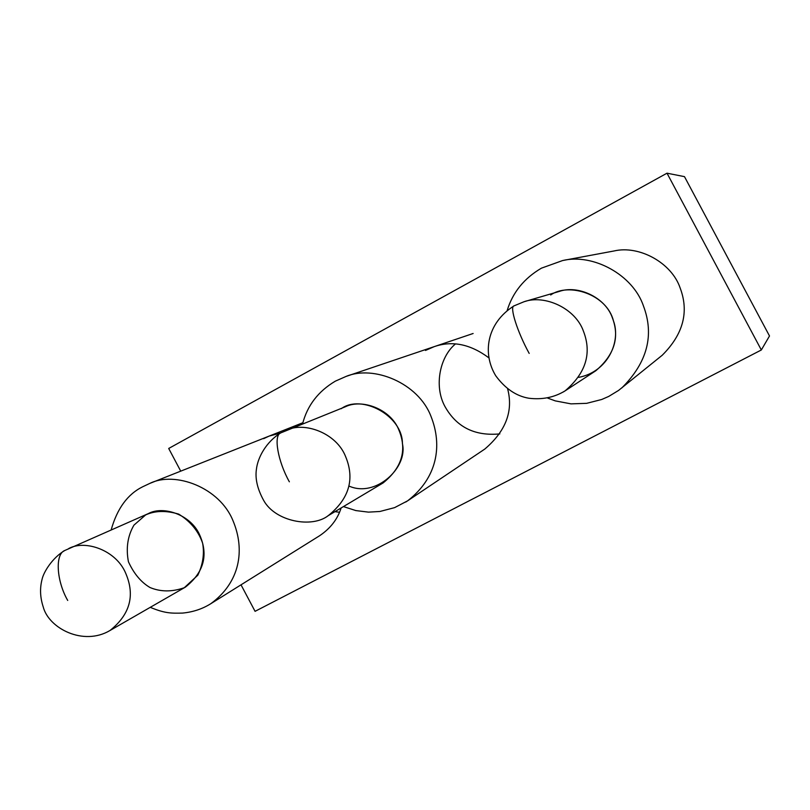 <?xml version="1.0" encoding="UTF-8"?>
<svg xmlns="http://www.w3.org/2000/svg" width="810" height="810" viewBox="0 0 810 810"><rect width="100%" height="100%" fill="white"/><g stroke="black" fill="none" stroke-linecap="round" stroke-linejoin="round"><path stroke-width="1.21" d="M621.786 387.97C647.291 362.556 654.51 335.208 643.444 305.937C632.954 274.813 593.163 253.307 562.909 260.486L614.071 250.968C638.999 245.065 671.622 262.612 680.167 288.036C689.199 311.951 683.215 334.358 662.205 355.266M425.493 350.447L434.109 346.68C452.172 340.382 470.438 344.118 488.906 357.878M507.627 388.83C513.469 411.024 505.855 431.102 484.795 449.064M455.443 343.936C439.212 357.342 433.471 388.203 446.057 408.392C457.64 427.69 475.561 436.195 499.831 433.897M263.645 438.666L269.153 436.084L280.422 433.077M341.132 507.961C337.557 519.21 330.389 528.464 319.626 535.724M334.945 511.657L339.511 512.254M667.005 173.188L684.48 176.641L769.5 335.968L761.329 349.981L667.005 173.188L168.703 448.467L180.731 471.147M241.015 584.83L255.069 611.327L761.329 349.981M185.48 587.068C203.594 572.66 208.453 555.559 200.029 535.764C191.555 514.785 163.306 505.318 148.321 513.601L64.749 550.506C54.918 554.121 56.467 580.983 67.716 600.453M383.1 482.942C401.922 467.775 407.197 450.168 398.935 430.14C390.744 408.888 361.837 398.581 345.414 406.742L280.746 432.894C273.274 435.152 277.87 461.447 289.362 481.798M595.836 370.727C614.324 354.962 619.832 337.325 612.38 317.824C605.313 297.138 577.611 284.766 559.194 291.458L523.938 301.766L513.996 305.886C509.308 306.555 517.438 332.1 529.183 353.403M145.668 514.897C155.085 510.624 166.101 510.371 178.737 514.127C190.502 521.478 198.47 531.168 202.621 543.196C204.525 553.797 202.925 564.469 197.812 575.211L184.275 587.726C172.044 592.009 160.623 591.938 150.012 587.523C141.092 582.279 133.893 573.693 128.436 561.765C125.834 548.157 127.666 535.947 133.954 525.133L145.668 514.897M209.79 604.321L210.782 603.713C240.043 582.349 245.308 550.061 233.037 520.81C219.642 487.306 174.899 470.924 149.86 483.388L142.702 486.759C127.636 494.191 117.126 508.579 111.162 529.912M109.887 630.555L110.049 630.463C129.954 614.577 135.209 595.593 125.813 573.521C116.336 550.122 85.111 539.45 68.647 548.583M341.233 408.706C361.199 393.741 402.772 415.56 402.418 443.708C408.159 467.542 375.607 498.15 348.867 486M405.739 502.048L407.693 500.772C437.218 477.91 442.726 445.763 430.971 416.32C418.284 382.917 373.572 364.865 346.123 376.407L335.34 381.156C318.229 391.311 307.314 405.526 302.596 423.792M327.777 515.919L328.283 515.626C349.13 498.778 354.922 479.135 345.657 456.698C336.474 432.925 304.297 421.301 286.112 430.363M550.678 294.972C568.63 282.214 606.842 294.172 613.433 320.811C621.138 341.364 607.946 371.841 578.704 377.359M507.212 310.372C512.74 292.38 524.151 278.306 541.434 268.161L562.646 260.536M563.385 391.939L565.127 390.835C585.792 373.197 591.938 353.413 583.544 331.472C575.576 308.215 544.522 294.273 523.938 301.766M662.104 355.347L618.526 390.46L608.715 396.424L601.719 399.482L586.653 403.339L571.01 403.866L555.245 400.879L547.621 398.054M484.663 449.155L407.531 500.884L394.591 507.637L379.89 511.485L368.489 512.133L355.823 510.573L343.44 506.584M319.515 535.795L210.651 603.794C202.287 609.009 192.891 612.107 182.473 613.089C171.578 613.312 165.301 613.575 150.245 607.338M149.86 483.388L302.879 422.719M185.429 587.098L109.988 630.504C83.339 646.36 48.681 628.307 43.213 606.882C40.125 597.486 39.73 588.344 42.039 579.454C43.548 572.103 52.366 557.806 64.749 550.506M346.123 376.407L473.121 333.497M383.029 482.983L328.202 515.676C312.052 528.373 275.349 521.64 263.706 500.489C257.479 489.169 255.039 478.832 256.385 469.486C257.752 457.194 266.399 441.723 280.746 432.894M595.735 370.798L565.015 390.916C554.344 397.386 542.356 399.836 529.051 398.267C516.405 396.212 505.308 388.719 495.771 375.81C482.416 354.021 486.132 323.534 513.996 305.886"/></g></svg>
